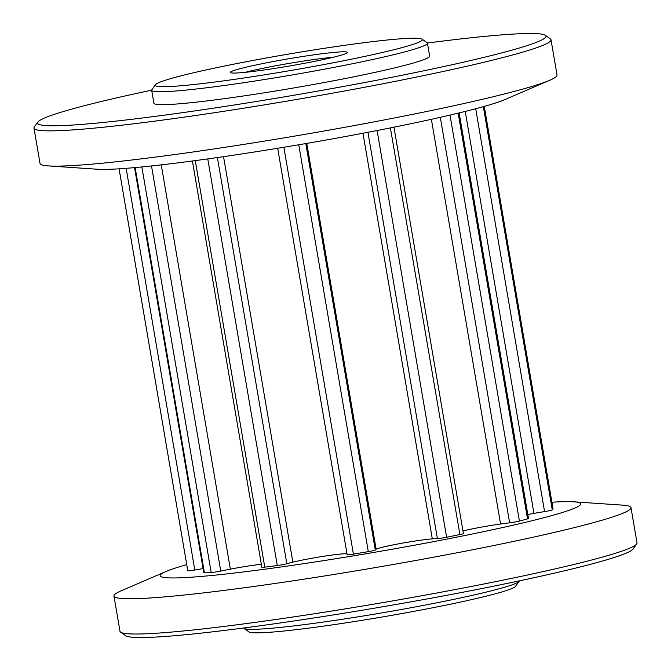 <?xml version="1.0" encoding="UTF-8"?>
<svg xmlns="http://www.w3.org/2000/svg" width="671" height="671" viewBox="0 0 671 671"><rect width="100%" height="100%" fill="white"/><g stroke="black" fill="none" stroke-linecap="round" stroke-linejoin="round"><path stroke-width="1.01" d="M636.695 543.963L633.13 548.979A257.89 15.743 170.3 0 1 621.01 555.169A257.89 15.743 170.3 0 1 348.484 612.489A257.89 15.743 170.3 0 1 125.67 635.722L120.637 632.174A262.26 16.012 -9.7 0 0 347.226 608.547A262.26 16.012 -9.7 0 0 624.374 550.254A262.26 16.012 -9.7 0 0 636.695 543.963A262.26 16.012 -9.7 0 0 637.014 542.914L630.992 507.645A262.26 16.012 170.3 0 1 618.343 514.992A262.26 16.012 170.3 0 1 333.361 574.552A262.26 16.012 170.3 0 1 113.961 596.024A262.26 16.012 170.3 0 1 121.157 590.824L166.014 571.499A213.311 13.026 -9.7 0 0 313.223 562.248A213.311 13.026 -9.7 0 0 570.392 509.826A213.311 13.026 -9.7 0 0 573.747 501.807A213.311 13.026 -9.7 0 0 551.923 502.218M151.68 90.166A257.89 15.743 -9.7 0 0 49.989 115.873A257.89 15.743 -9.7 0 0 37.87 122.063A257.89 15.743 -9.7 0 0 245.628 103.2A257.89 15.743 -9.7 0 0 533.537 43.405A257.89 15.743 -9.7 0 0 545.33 35.32A257.89 15.743 -9.7 0 0 427.385 43.036M545.33 35.32L550.363 38.868A262.26 16.012 170.3 0 1 551.008 39.748A262.26 16.012 170.3 0 1 538.368 47.087A262.26 16.012 170.3 0 1 253.378 106.655A262.26 16.012 170.3 0 1 33.986 128.127A262.26 16.012 170.3 0 1 34.305 127.079L37.87 122.063M519.144 581.296L515.58 586.311A135.5 8.27 170.3 0 1 509.214 589.566A135.5 8.27 170.3 0 1 366.022 619.685A135.5 8.27 170.3 0 1 248.949 631.889L243.917 628.341A139.87 8.538 -9.7 0 0 364.764 615.743A139.87 8.538 -9.7 0 0 512.577 584.651A139.87 8.538 -9.7 0 0 519.144 581.296A139.87 8.538 -9.7 0 0 519.32 580.876M344.55 54.083A59.442 3.632 170.3 0 1 281.728 67.301A59.442 3.632 170.3 0 1 230.371 72.653A59.442 3.632 170.3 0 1 233.089 70.791A59.442 3.632 170.3 0 1 299.459 57.001A59.442 3.632 170.3 0 1 347.343 52.657A59.442 3.632 170.3 0 1 344.55 54.083M415.852 43.397A135.5 8.27 -9.7 0 0 422.051 39.153A135.5 8.27 -9.7 0 0 304.978 51.357A135.5 8.27 -9.7 0 0 161.786 81.476A135.5 8.27 -9.7 0 0 155.42 84.722A135.5 8.27 -9.7 0 0 264.584 74.817A135.5 8.27 -9.7 0 0 415.852 43.397M422.051 39.153L427.083 42.701A139.87 8.538 170.3 0 1 427.427 43.17A139.87 8.538 170.3 0 1 420.683 47.087A139.87 8.538 170.3 0 1 268.694 78.851A139.87 8.538 170.3 0 1 151.68 90.3A139.87 8.538 170.3 0 1 151.856 89.746L155.42 84.722M549.843 80.218L504.986 99.534A213.311 13.026 170.3 0 1 500.558 101.279A213.311 13.026 170.3 0 1 294.636 145.464A213.311 13.026 170.3 0 1 97.253 169.235L48.53 165.913A262.26 16.012 -9.7 0 0 291.206 136.683A262.26 16.012 -9.7 0 0 544.399 82.357A262.26 16.012 -9.7 0 0 549.843 80.218A262.26 16.012 -9.7 0 0 557.039 75.018L551.008 39.748M186.739 564.638A213.311 13.026 -9.7 0 0 170.442 569.763A213.311 13.026 -9.7 0 0 166.014 571.499M573.747 501.807L622.47 505.129A262.26 16.012 170.3 0 1 630.992 507.645M151.68 90.3L153.885 103.208A139.87 8.538 -9.7 0 0 270.899 91.751A139.87 8.538 -9.7 0 0 422.889 59.987A139.87 8.538 -9.7 0 0 429.633 56.07L427.427 43.17M151.512 165.947L220.759 571.063A6.995 0.428 170.3 0 1 211.197 572.531A185.28 11.315 170.3 0 1 204.429 572.849A6.995 0.428 170.3 0 1 203.799 572.774L134.544 167.624M217.387 157.542L286.819 563.741A6.995 0.428 170.3 0 1 277.274 565.527A185.28 11.315 170.3 0 1 264.768 567.146A6.995 0.428 170.3 0 1 261.858 567.289L192.409 160.99M375.274 549.952A54.905 3.355 170.3 0 1 376.137 549.188A31.47 1.921 170.3 0 1 377.161 548.761A31.47 1.921 170.3 0 1 402.273 543.158A31.47 1.921 170.3 0 1 432.3 538.872A54.905 3.355 170.3 0 1 437.391 538.595A6.995 0.428 170.3 0 0 446.618 537.245A185.28 11.315 170.3 0 0 459.903 534.561A6.995 0.428 170.3 0 0 463.418 533.579L393.952 127.18M462.973 530.946A31.47 1.921 170.3 0 1 500.558 524.017A54.905 3.355 170.3 0 1 509.633 522.818A6.995 0.428 170.3 0 0 519.404 521.065A185.28 11.315 170.3 0 0 527.523 518.893A6.995 0.428 170.3 0 0 528.488 518.507L459.157 112.913M527.809 514.506A31.47 1.921 170.3 0 1 533.94 513.39A54.905 3.355 170.3 0 1 544.567 511.596A6.995 0.428 170.3 0 0 552.267 509.901A185.28 11.315 170.3 0 0 553.047 508.828A6.995 0.428 170.3 0 1 553.047 508.819A6.995 0.428 170.3 0 1 553.047 508.828L484.261 106.395L553.047 508.819M375.282 550.002L305.808 143.56L375.282 550.002A6.995 0.428 170.3 0 1 368.304 551.629A185.28 11.315 170.3 0 1 353.416 554.112A6.995 0.428 170.3 0 1 347.159 554.749L277.677 148.274M286.819 563.741A54.905 3.355 170.3 0 1 292.858 562.155A31.47 1.921 170.3 0 1 324.428 556.158A31.47 1.921 170.3 0 1 347.008 553.835M220.759 571.063A54.905 3.355 170.3 0 1 230.363 569.134A31.47 1.921 170.3 0 1 261.338 564.236M126.14 168.32L194.8 570.006A54.905 3.355 170.3 0 1 203.087 568.622M194.8 570.006A6.995 0.428 170.3 0 1 187.788 570.769A6.995 0.428 170.3 0 1 187.788 570.761L119.077 168.815M113.961 596.024L119.992 631.285A262.26 16.012 -9.7 0 0 120.637 632.174M33.986 128.127L40.008 163.389A262.26 16.012 -9.7 0 0 48.53 165.913M333.244 57.27A55.072 3.363 -9.7 0 0 245.2 72.317M135.156 167.565L204.429 572.849M195.278 160.612L264.768 567.146M362.969 133.235L432.3 538.872M431.378 119.312L500.558 524.017M465.229 111.428L533.94 513.39M483.338 106.655L552.267 509.901M207.767 158.901L277.274 565.527M377.094 130.518L446.618 537.245M390.396 127.893L459.903 534.561M450.006 115.093L519.404 521.065M458.176 113.156L527.523 518.893M475.705 108.736L544.567 511.596M440.319 117.324L509.633 522.818M283.867 147.259L353.416 554.112M298.763 144.768L368.304 551.629M367.943 132.288L437.391 538.595M306.773 143.393L376.137 549.188M223.544 156.653L292.858 562.155M141.866 166.936L211.197 572.531M161.258 164.865L230.363 569.134M119.077 168.824L187.788 570.769"/></g></svg>
